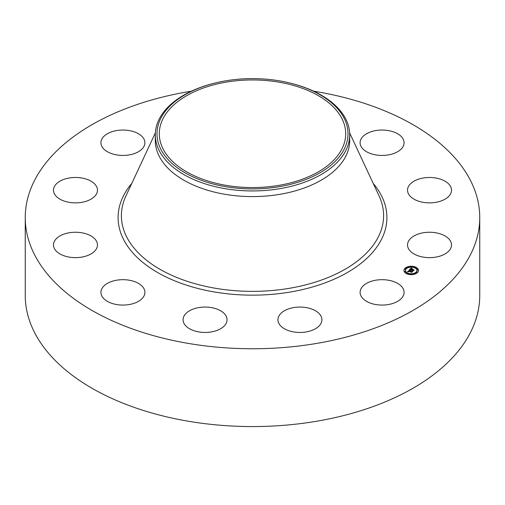 <?xml version="1.0" encoding="UTF-8"?>
<svg xmlns="http://www.w3.org/2000/svg" width="505" height="505" viewBox="0 0 505 505"><rect width="100%" height="100%" fill="white"/><g stroke="black" fill="none" stroke-linecap="round" stroke-linejoin="round"><path stroke-width="0.76" d="M403.192 288.797A21.993 12.694 180 0 1 404.082 292.376A21.993 12.694 180 0 1 385.214 304.944A21.993 12.694 180 0 1 360.987 295.949A21.993 12.694 180 0 1 360.097 292.376A21.993 12.694 180 0 1 378.958 279.808A21.993 12.694 180 0 1 403.192 288.797M313.643 91.19A227.25 131.199 180 0 1 479.75 217.554L479.75 295.368A227.25 131.199 180 0 1 316.477 421.265A227.25 131.199 180 0 1 25.25 295.368L25.25 217.554A227.25 131.199 180 0 1 188.523 91.664A227.25 131.199 180 0 1 191.357 91.19M479.75 217.554A227.25 131.199 180 0 1 316.477 343.451A227.25 131.199 180 0 1 25.25 217.554M220.982 328.521A21.993 12.694 180 0 1 196.893 331.545A21.993 12.694 180 0 1 183.075 319.76A21.993 12.694 180 0 1 189.154 310.998A21.993 12.694 180 0 1 213.243 307.974A21.993 12.694 180 0 1 227.061 319.76A21.993 12.694 180 0 1 220.982 328.521M129.103 304.559A21.993 12.694 180 0 1 100.918 292.376A21.993 12.694 180 0 1 116.718 280.193A21.993 12.694 180 0 1 144.903 292.376A21.993 12.694 180 0 1 129.103 304.559M375.897 130.555A21.993 12.694 180 0 1 404.082 142.738A21.993 12.694 180 0 1 388.282 154.921A21.993 12.694 180 0 1 360.097 142.738A21.993 12.694 180 0 1 375.897 130.555M70.29 257.279A21.993 12.694 180 0 1 53.486 244.944A21.993 12.694 180 0 1 80.667 232.603A21.993 12.694 180 0 1 97.471 244.944A21.993 12.694 180 0 1 70.29 257.279M434.71 177.836A21.993 12.694 180 0 1 451.514 190.17A21.993 12.694 180 0 1 424.333 202.511A21.993 12.694 180 0 1 407.529 190.17A21.993 12.694 180 0 1 434.71 177.836M60.297 199.361A21.993 12.694 180 0 1 53.486 190.17A21.993 12.694 180 0 1 66.824 178.499A21.993 12.694 180 0 1 90.66 180.986A21.993 12.694 180 0 1 97.471 190.17A21.993 12.694 180 0 1 84.133 201.842A21.993 12.694 180 0 1 60.297 199.361M444.703 235.753A21.993 12.694 180 0 1 451.514 244.944A21.993 12.694 180 0 1 438.176 256.616A21.993 12.694 180 0 1 414.34 254.129A21.993 12.694 180 0 1 407.529 244.944A21.993 12.694 180 0 1 420.867 233.272A21.993 12.694 180 0 1 444.703 235.753M101.808 146.311A21.993 12.694 180 0 1 100.918 142.738A21.993 12.694 180 0 1 119.786 130.17A21.993 12.694 180 0 1 144.013 139.165A21.993 12.694 180 0 1 144.903 142.738A21.993 12.694 180 0 1 126.042 155.306A21.993 12.694 180 0 1 101.808 146.311M321.306 322.758A21.993 12.694 180 0 1 297.319 332.366A21.993 12.694 180 0 1 277.939 319.76A21.993 12.694 180 0 1 278.564 316.761A21.993 12.694 180 0 1 302.545 307.154A21.993 12.694 180 0 1 321.925 319.76A21.993 12.694 180 0 1 321.306 322.758M278.741 185.392A93.204 53.808 180 0 1 159.296 133.762A93.204 53.808 180 0 1 226.259 82.126A93.204 53.808 180 0 1 345.704 133.762A93.204 53.808 180 0 1 278.741 185.392M344.145 149.284A95.508 55.14 0 0 0 289.592 82.946A95.508 55.14 0 0 0 215.408 82.946A95.508 55.14 0 0 0 160.855 118.233A95.508 55.14 0 0 0 225.609 186.673A95.508 55.14 0 0 0 344.145 149.284M289.592 82.946L290.249 83.104A97.206 56.118 0 0 1 349.706 134.822A97.206 56.118 0 0 1 345.773 150.623A97.206 56.118 180 0 1 279.865 188.674A97.206 56.118 0 0 1 155.294 134.822A97.206 56.118 0 0 1 159.226 119.022A97.206 56.118 180 0 1 214.751 83.104L215.408 82.946M349.706 134.822L349.706 140.478A97.206 56.118 180 0 1 279.865 194.324A97.206 56.118 180 0 1 155.294 140.478L155.294 134.822M407.585 274.089A7.259 4.191 180 0 1 403.956 270.459A7.259 4.191 180 0 1 414.845 266.829A7.259 4.191 180 0 1 418.468 270.459A7.259 4.191 180 0 1 407.585 274.089M414.214 267.006A7.259 4.191 0 0 0 409.896 266.697M409.101 266.81A7.259 4.191 0 0 0 405.262 268.42M405.206 268.464A7.259 4.191 0 0 0 403.962 270.642M418.462 270.642A7.259 4.191 0 0 0 414.895 267.208L414.018 267.214L414.674 267L414.769 267.397M408.21 274.278L408.406 273.704L407.529 273.704L408.406 273.704A5.719 3.301 0 0 0 412.459 274.045M413.223 273.912A5.719 3.301 0 0 0 416.928 270.819A5.719 3.301 0 0 0 416.922 270.642M405.502 270.642A5.719 3.301 0 0 0 405.496 270.819A5.719 3.301 0 0 0 407.8 273.47M405.281 268.767L405.376 269.165L405.906 268.767M409.22 267.025L409.202 267.372M416.518 272.511L417.162 272.858M417.168 269.67L417.263 270.068L417.793 269.67M404.638 271.608L404.726 272.012L405.256 271.608M412.579 274.259L412.528 274.581M414.075 267.599A5.719 3.301 180 0 1 416.928 270.459A5.719 3.301 180 0 1 408.356 273.319A5.719 3.301 180 0 1 405.496 270.459A5.719 3.301 180 0 1 414.075 267.599M409.334 269.834L409.934 270.339L408.798 270.699L412.238 271.627L411.512 272.353L408.684 271.109L408.715 271.747L408.476 271.04L408.147 271.507L408.545 271.797L407.459 271.74L409.126 270.402M409.606 269.79L410.18 270.289L409.606 269.916M409.612 270.358L409.126 270.667L412.654 271.507L411.733 272.334L412.497 271.57L408.999 270.693L409.612 270.358M409.479 269.689L411.127 268.041L411.689 268.578L410.237 269.234L411.524 269.657L410.489 269.184L411.354 268.622L410.603 269.171L411.663 269.525L411.689 268.875L412.844 269.26L411.758 269.739L413.702 270.112L412.92 270.895L412.825 270.516L409.479 269.689M411.411 267.978L411.966 268.54L411.411 268.117M411.903 268.793L413.09 269.19L411.903 268.849M412.446 269.354L412.124 269.676L414.176 269.992L413.147 270.92L414.012 270.055L412.011 269.695L412.446 269.354M411.209 269.979L411.196 270.352M413.279 270.535L411.758 269.739M411.619 269.563L411.524 270.017L410.237 269.234M411.266 268.218L410.824 268.704M410.237 269.285L409.915 269.613M413.14 270.2L413.14 270.56M411.663 269.525L411.663 269.885M411.524 269.657L411.524 270.017M411.285 268.243L411.285 268.578M411.24 268.193L411.24 268.553M411.221 268.168L411.221 268.527M411.127 268.041L411.127 268.401M408.166 271.387L407.8 271.753M411.802 272.062L408.798 271.059L408.798 270.699M408.431 271.267L408.431 271.589M411.752 271.715L411.752 272.075M409.359 269.859L409.359 270.219M405.812 268.37L405.155 268.591L405.812 268.37M409.757 266.621L409.094 266.842L409.757 266.621M417.054 272.113L416.391 272.334L417.054 272.113M417.698 269.272L417.042 269.493L417.698 269.272M404.726 271.652L405.389 271.431L404.726 272.012M412.673 274.297L413.33 274.076L412.673 274.562M349.649 132.929L379.085 195.978A131.104 75.693 180 0 1 289.409 288.305A131.104 75.693 180 0 1 160.824 269.784A131.104 75.693 180 0 1 125.915 195.978L155.351 132.929M373.252 183.479A134.406 77.6 180 0 1 290.343 292.016A134.406 77.6 180 0 1 149.764 267.593A134.406 77.6 180 0 1 131.748 183.479M411.196 268.136L411.196 268.496M411.177 268.105L411.177 268.464M411.152 268.073L411.152 268.433M405.376 268.805L405.376 269.165M416.612 272.555L416.612 272.915M417.263 269.708L417.263 270.068M416.928 270.459L416.928 270.819M405.496 270.459L405.496 270.819M406.033 268.591L406.033 268.944M405.155 268.591L405.155 268.944M409.972 266.842L409.972 267.202M409.094 266.842L409.094 267.202M417.269 272.334L417.269 272.694M416.391 272.334L416.391 272.694M417.919 269.493L417.919 269.853M417.042 269.493L417.042 269.853M404.505 271.431L404.505 271.791M405.389 271.431L405.389 271.791M412.452 274.076L412.452 274.436M413.33 274.076L413.33 274.436"/></g></svg>
